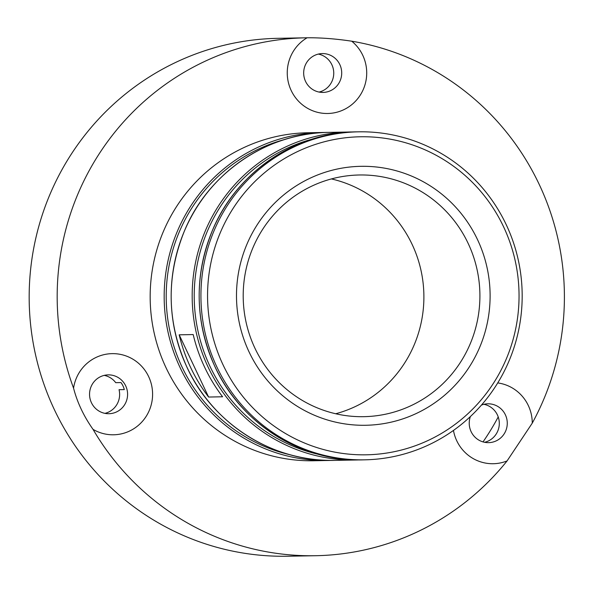 <?xml version="1.0" encoding="UTF-8"?>
<svg xmlns="http://www.w3.org/2000/svg" width="594" height="594" viewBox="0 0 594 594"><rect width="100%" height="100%" fill="white"/><g stroke="black" fill="none" stroke-linecap="round" stroke-linejoin="round"><path stroke-width="0.89" d="M295.582 152.517A159.051 155.747 88.9 0 0 223.054 364.85A159.051 155.747 88.9 0 0 431.029 439.07A159.051 155.747 88.9 0 0 503.556 226.745A159.051 155.747 88.9 0 0 295.582 152.517M431.4 443.592A164.033 160.625 -91.1 0 1 364.568 459.83A164.033 160.625 -91.1 0 1 205.316 333.791A164.033 160.625 -91.1 0 1 291.706 148.062A164.033 160.625 -91.1 0 1 358.538 131.823A164.033 160.625 -91.1 0 1 517.79 257.863A164.033 160.625 -91.1 0 1 431.4 443.592M331.385 178.928A120.864 118.355 -91.1 0 1 423.114 283.1A120.864 118.355 -91.1 0 1 357.009 405.739A120.864 118.355 -91.1 0 1 335.707 413.751M308.16 179.136A129.499 126.812 -91.1 0 1 477.494 239.575A129.499 126.812 -91.1 0 1 418.451 412.451A129.499 126.812 -91.1 0 1 249.109 352.019A129.499 126.812 -91.1 0 1 308.16 179.136M413.023 404.707A120.864 118.355 88.9 0 0 476.678 267.857A120.864 118.355 88.9 0 0 359.333 174.985A120.864 118.355 88.9 0 0 310.09 186.947A120.864 118.355 88.9 0 0 246.436 323.797A120.864 118.355 88.9 0 0 363.773 416.676A120.864 118.355 88.9 0 0 413.023 404.707M307.076 37.786A40.578 39.731 88.9 0 0 291.877 91.892A40.578 39.731 88.9 0 0 344.26 109.474A40.578 39.731 88.9 0 0 351.73 41.194C336.768 38.952 322.876 37.816 310.046 37.771L307.076 37.786A258.999 253.616 88.9 0 0 306.029 37.808A258.999 253.616 88.9 0 0 200.505 63.447A258.999 253.616 88.9 0 0 73.567 388.172C77.272 402.48 83.761 416.208 93.035 429.365A258.999 253.616 88.9 0 0 315.555 555.717A258.999 253.616 88.9 0 0 421.079 530.071A258.999 253.616 88.9 0 0 507.083 460.922L532.269 423.128A40.578 39.731 88.9 0 0 497.727 382.922M470.374 416.565A19.424 19.023 88.9 0 0 488.602 442.649A19.424 19.023 88.9 0 0 496.517 440.726A19.424 19.023 88.9 0 0 506.749 418.733A19.424 19.023 88.9 0 0 487.889 403.809A19.424 19.023 88.9 0 0 481.444 405.078M483.917 404.314A19.424 19.023 -91.1 0 1 499.146 420.894A19.424 19.023 -91.1 0 1 488.55 440.874A19.424 19.023 -91.1 0 1 484.615 442.292M330.962 90.496A19.424 19.023 88.9 0 0 341.194 68.503A19.424 19.023 88.9 0 0 322.334 53.579A19.424 19.023 88.9 0 0 314.419 55.502A19.424 19.023 88.9 0 0 304.195 77.495A19.424 19.023 88.9 0 0 323.047 92.419A19.424 19.023 88.9 0 0 330.962 90.496M318.362 54.084A19.424 19.023 -91.1 0 1 333.59 70.664A19.424 19.023 -91.1 0 1 323.002 90.644A19.424 19.023 -91.1 0 1 319.06 92.063M93.035 429.365A40.578 39.731 88.9 0 0 130.138 430.769A40.578 39.731 88.9 0 0 148.641 376.596A40.578 39.731 88.9 0 0 95.582 357.662A40.578 39.731 88.9 0 0 73.567 388.172M116.84 411.791A19.424 19.023 88.9 0 0 127.071 389.798A19.424 19.023 88.9 0 0 108.212 374.873A19.424 19.023 88.9 0 0 100.297 376.796A19.424 19.023 88.9 0 0 90.065 398.789A19.424 19.023 88.9 0 0 108.925 413.714A19.424 19.023 88.9 0 0 116.84 411.791M104.24 375.371A19.424 19.023 -91.1 0 1 115.726 382.67L120.976 382.573A19.424 19.023 -91.1 0 1 124.295 389.59L119.045 389.686A19.424 19.023 -91.1 0 1 108.88 411.939A19.424 19.023 -91.1 0 1 104.938 413.357M483.019 441.899A250.364 245.166 88.9 0 0 498.225 416.936M306.029 37.808L278.022 38.32A258.999 253.616 88.9 0 0 172.498 63.959A258.999 253.616 88.9 0 0 36.1 357.217A258.999 253.616 88.9 0 0 287.548 556.229L315.555 555.717M208.598 397.037L222.602 396.777A164.033 160.625 88.9 0 1 193.191 334.563L179.188 334.823A164.033 160.625 88.9 0 0 208.598 397.037L179.188 334.823M313.81 460.766A164.033 160.625 -91.1 0 1 154.559 334.726A164.033 160.625 -91.1 0 1 240.941 148.997A164.033 160.625 -91.1 0 1 307.774 132.759L321.777 132.499A164.033 160.625 -91.1 0 1 325.282 132.469L321.777 132.499A164.033 160.625 -91.1 0 0 254.945 148.738A164.033 160.625 -91.1 0 0 180.153 367.716A164.033 160.625 -91.1 0 0 327.814 460.506A164.033 160.625 -91.1 0 0 331.311 460.402L313.81 460.766M320.968 92.345L322.416 92.315A19.424 19.023 -91.1 0 1 321.696 92.397M532.269 423.128A258.999 253.616 88.9 0 0 351.73 41.194M453.452 430.435A40.578 39.731 88.9 0 0 507.083 460.922M284.905 139.449A162.303 158.932 88.9 0 0 182.024 366.966A162.303 158.932 88.9 0 0 290.704 454.915M187.155 367.589A164.033 160.625 88.9 0 0 334.816 460.38L355.821 459.994A164.033 160.625 -91.1 0 1 208.16 367.203A164.033 160.625 -91.1 0 1 282.952 148.225A164.033 160.625 -91.1 0 1 349.784 131.987A164.033 160.625 -91.1 0 1 353.289 131.957L328.779 132.373A164.033 160.625 88.9 0 0 261.947 148.611A164.033 160.625 88.9 0 0 187.155 367.589M362.823 459.867C301.433 461.709 241.179 423.841 215.125 367.062C194.713 321.673 193.896 275.935 212.674 229.848C236.672 172.238 295.433 132.269 356.786 131.853A164.033 160.625 88.9 0 0 289.954 148.092A164.033 160.625 88.9 0 0 215.162 367.077A164.033 160.625 88.9 0 0 362.823 459.867L364.568 459.83M312.912 138.937A162.303 158.932 88.9 0 0 210.031 366.446A162.303 158.932 88.9 0 0 318.711 454.403M359.318 459.89A164.033 160.625 -91.1 0 1 355.821 459.994L359.318 459.89M328.779 132.373C267.426 132.781 208.665 172.75 184.667 230.368C165.889 276.455 166.706 322.193 187.117 367.575C213.172 424.361 273.426 462.221 334.816 460.38M356.786 131.853L358.538 131.823"/></g></svg>

